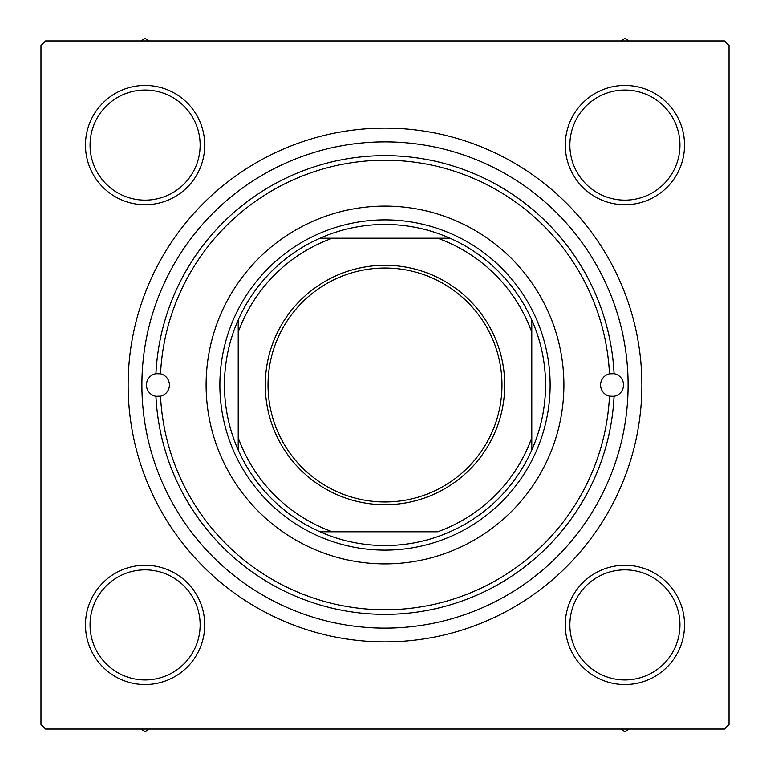 <?xml version="1.0" encoding="UTF-8"?>
<svg xmlns="http://www.w3.org/2000/svg" width="770" height="770" viewBox="0 0 770 770"><rect width="100%" height="100%" fill="white"/><g stroke="black" fill="none" stroke-linecap="round" stroke-linejoin="round"><path stroke-width="1.16" d="M85.47 624.903A59.627 59.627 0 0 1 145.097 565.267A59.627 59.627 0 0 1 204.733 624.903A59.627 59.627 0 0 1 145.097 684.53A59.627 59.627 0 0 1 85.47 624.903M200.142 624.903A55.045 55.045 0 0 0 145.097 569.858A55.045 55.045 0 0 0 90.061 624.903A55.045 55.045 0 0 0 145.097 679.939A55.045 55.045 0 0 0 200.142 624.903M85.47 145.097A59.627 59.627 0 0 1 145.097 85.47A59.627 59.627 0 0 1 204.733 145.097A59.627 59.627 0 0 1 145.097 204.733A59.627 59.627 0 0 1 85.47 145.097M200.142 145.097A55.045 55.045 0 0 0 145.097 90.061A55.045 55.045 0 0 0 90.061 145.097A55.045 55.045 0 0 0 145.097 200.142A55.045 55.045 0 0 0 200.142 145.097M565.267 145.097A59.627 59.627 0 0 1 624.903 85.47A59.627 59.627 0 0 1 684.53 145.097A59.627 59.627 0 0 1 624.903 204.733A59.627 59.627 0 0 1 565.267 145.097M679.939 145.097A55.045 55.045 0 0 0 624.903 90.061A55.045 55.045 0 0 0 569.858 145.097A55.045 55.045 0 0 0 624.903 200.142A55.045 55.045 0 0 0 679.939 145.097M565.267 624.903A59.627 59.627 0 0 1 624.903 565.267A59.627 59.627 0 0 1 684.53 624.903A59.627 59.627 0 0 1 624.903 684.53A59.627 59.627 0 0 1 565.267 624.903M679.939 624.903A55.045 55.045 0 0 0 624.903 569.858A55.045 55.045 0 0 0 569.858 624.903A55.045 55.045 0 0 0 624.903 679.939A55.045 55.045 0 0 0 679.939 624.903M128.128 385A256.872 256.872 0 0 1 385 128.128A256.872 256.872 0 0 1 641.872 385A256.872 256.872 0 0 1 385 641.872A256.872 256.872 0 0 1 128.128 385M724.435 40.974L45.565 40.974L40.974 45.565L40.974 724.435L45.565 729.026L724.435 729.026L729.026 724.435L729.026 45.565L724.435 40.974M504.716 385A119.716 119.716 0 0 1 385 504.716A119.716 119.716 0 0 1 265.284 385A119.716 119.716 0 0 1 385 265.284A119.716 119.716 0 0 1 504.716 385M268.027 385A116.973 116.973 0 0 0 385 501.973A116.973 116.973 0 0 0 501.973 385A116.973 116.973 0 0 0 385 268.027A116.973 116.973 0 0 0 268.027 385M545.545 385A160.545 160.545 0 0 0 531.781 319.964L531.781 332.303L531.781 319.964A160.545 160.545 0 0 0 319.964 238.219L332.303 238.219L319.964 238.219A160.545 160.545 0 0 0 238.219 450.036L238.219 437.697L238.219 450.036A160.545 160.545 0 0 0 319.964 531.781L437.697 531.781A155.954 155.954 0 0 0 531.781 437.697L531.781 332.303A155.954 155.954 0 0 0 437.697 238.219L332.303 238.219A155.954 155.954 0 0 0 238.219 332.303L238.219 437.697A155.954 155.954 0 0 0 332.303 531.781L319.964 531.781A160.545 160.545 0 0 0 531.781 450.036L531.781 437.697L531.781 450.036A160.545 160.545 0 0 0 545.545 385M219.874 385A165.126 165.126 0 0 1 385 219.874A165.126 165.126 0 0 1 550.126 385A165.126 165.126 0 0 1 385 550.126A165.126 165.126 0 0 1 219.874 385M238.219 319.964L238.219 332.303L238.219 319.964M450.036 238.219L437.697 238.219L450.036 238.219M609.484 373.825A11.463 11.463 0 0 0 609.484 396.175L614.075 396.29A229.345 229.345 0 0 1 385 614.345A229.345 229.345 0 0 1 155.925 396.29L160.516 396.175A224.763 224.763 0 0 0 385 609.763A224.763 224.763 0 0 0 609.484 396.175A11.463 11.463 0 0 0 623.527 385A11.463 11.463 0 0 0 614.075 373.71L609.484 373.825A11.463 11.463 0 0 1 614.075 373.71A229.345 229.345 0 0 0 385 155.655A229.345 229.345 0 0 0 155.925 373.71A11.463 11.463 0 0 0 155.925 396.29A11.463 11.463 0 0 0 169.41 385A11.463 11.463 0 0 0 160.516 373.825L155.925 373.71A11.463 11.463 0 0 1 160.516 373.825A224.763 224.763 0 0 1 385 160.237A224.763 224.763 0 0 1 609.484 373.825M563.89 385A178.89 178.89 0 0 0 385 206.11A178.89 178.89 0 0 0 206.11 385A178.89 178.89 0 0 0 385 563.89A178.89 178.89 0 0 0 563.89 385M141.892 385A243.108 243.108 0 0 0 385 628.108A243.108 243.108 0 0 0 628.108 385A243.108 243.108 0 0 0 385 141.892A243.108 243.108 0 0 0 141.892 385M140.814 729.026L145.097 731.5L149.39 729.026M620.61 729.026L624.903 731.5L629.186 729.026M149.39 40.974L145.097 38.5L140.814 40.974M629.186 40.974L624.903 38.5L620.61 40.974"/></g></svg>

